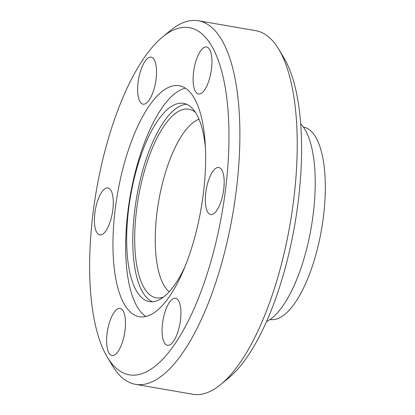 <?xml version="1.0" encoding="UTF-8"?>
<svg xmlns="http://www.w3.org/2000/svg" width="415" height="415" viewBox="0 0 415 415"><rect width="100%" height="100%" fill="white"/><g stroke="black" fill="none" stroke-linecap="round" stroke-linejoin="round"><path stroke-width="0.62" d="M270.072 319.483A97.655 35.379 -80.2 0 0 317.667 247.833A97.655 35.379 -80.2 0 0 315.364 136.577A97.655 35.379 -80.2 0 0 303.349 127.026M195.392 112.315A95.715 34.673 -80.2 0 0 188.851 109.197A95.715 34.673 -80.2 0 0 142.195 179.405A95.715 34.673 -80.2 0 0 144.451 288.461A95.715 34.673 -80.2 0 0 156.237 297.825A95.715 34.673 -80.2 0 0 163.443 297.088M164.496 342.946A23.857 8.642 -80.2 0 0 167.432 345.28A23.857 8.642 -80.2 0 0 179.062 327.783A23.857 8.642 -80.2 0 0 178.502 300.595A23.857 8.642 -80.2 0 0 175.566 298.261A23.857 8.642 -80.2 0 0 163.935 315.763A23.857 8.642 -80.2 0 0 164.496 342.946M207.739 212.2A23.857 8.642 -80.2 0 0 210.675 214.534A23.857 8.642 -80.2 0 0 222.305 197.032A23.857 8.642 -80.2 0 0 221.745 169.844A23.857 8.642 -80.2 0 0 218.804 167.515A23.857 8.642 -80.2 0 0 207.173 185.012A23.857 8.642 -80.2 0 0 207.739 212.2M195.532 91.648A23.857 8.642 -80.2 0 0 198.469 93.982A23.857 8.642 -80.2 0 0 210.099 76.485A23.857 8.642 -80.2 0 0 209.539 49.297A23.857 8.642 -80.2 0 0 206.603 46.962A23.857 8.642 -80.2 0 0 194.972 64.46A23.857 8.642 -80.2 0 0 195.532 91.648M140.088 101.846A23.857 8.642 -80.2 0 0 143.025 104.181A23.857 8.642 -80.2 0 0 154.655 86.683A23.857 8.642 -80.2 0 0 154.095 59.495A23.857 8.642 -80.2 0 0 151.153 57.161A23.857 8.642 -80.2 0 0 139.523 74.664A23.857 8.642 -80.2 0 0 140.088 101.846M96.845 232.597A23.857 8.642 -80.2 0 0 99.787 234.932A23.857 8.642 -80.2 0 0 111.417 217.429A23.857 8.642 -80.2 0 0 110.852 190.246A23.857 8.642 -80.2 0 0 107.916 187.912A23.857 8.642 -80.2 0 0 96.285 205.409A23.857 8.642 -80.2 0 0 96.845 232.597M109.052 353.149A23.857 8.642 -80.2 0 0 111.988 355.484A23.857 8.642 -80.2 0 0 123.618 337.981A23.857 8.642 -80.2 0 0 123.058 310.794A23.857 8.642 -80.2 0 0 120.117 308.459A23.857 8.642 -80.2 0 0 108.486 325.962A23.857 8.642 -80.2 0 0 109.052 353.149M205.461 148.295A100.57 36.432 -80.2 0 0 183.565 103.356A100.57 36.432 -80.2 0 0 139.767 158.961A100.57 36.432 -80.2 0 0 149.296 301.555A100.57 36.432 -80.2 0 0 185.007 266.575M186.558 104.248A100.57 36.432 -80.2 0 0 145.883 160.019A100.57 36.432 -80.2 0 0 152.414 301.721M185.386 88.156A117.217 42.46 -80.2 0 0 140.918 152.725A117.217 42.46 -80.2 0 0 145.904 316.484M128.219 150.531A117.217 42.46 -80.2 0 0 139.326 316.723A117.217 42.46 -80.2 0 0 190.371 251.915A117.217 42.46 -80.2 0 0 179.264 85.723A117.217 42.46 -80.2 0 0 128.219 150.531M206.001 277.412A176.168 63.817 -80.2 0 0 224.889 85.62A176.168 63.817 -80.2 0 0 162.509 37.049A176.168 63.817 -80.2 0 0 112.59 125.034A176.168 63.817 -80.2 0 0 107.2 356.942A176.168 63.817 -80.2 0 0 206.001 277.412M107.2 356.942L112.382 365.62A184.493 66.836 -80.2 0 0 135.508 384.337A184.493 66.836 -80.2 0 0 215.852 282.335A184.493 66.836 -80.2 0 0 198.375 20.75A184.493 66.836 -80.2 0 0 170.306 30.617L162.509 37.049M135.508 384.337L192.835 394.25A184.493 66.836 -80.2 0 0 220.905 384.383A184.493 66.836 -80.2 0 0 273.184 292.243A184.493 66.836 -80.2 0 0 278.828 49.38A184.493 66.836 -80.2 0 0 255.702 30.663L198.375 20.75M220.905 384.383L228.701 377.951A176.168 63.817 -80.2 0 0 278.621 289.966A176.168 63.817 -80.2 0 0 284.01 58.059L278.828 49.38M300.699 123.826A103.76 37.589 99.8 0 1 304.651 128.998A103.76 37.589 99.8 0 1 309.964 234.33A103.76 37.589 99.8 0 1 266.497 321.604M169.164 291.797A89.469 32.412 99.8 0 1 157.576 208.226A89.469 32.412 99.8 0 1 193.38 122.383A89.469 32.412 99.8 0 1 199.003 119.219"/></g></svg>

